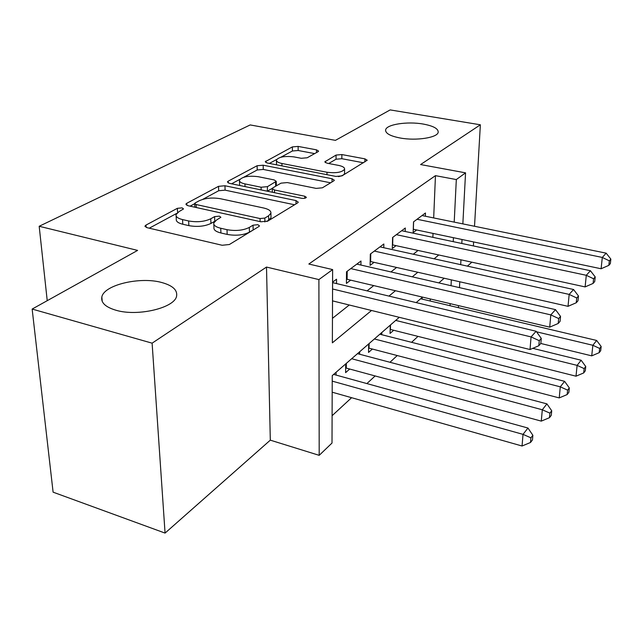 <?xml version="1.0" encoding="UTF-8"?>
<svg xmlns="http://www.w3.org/2000/svg" width="643" height="643" viewBox="0 0 643 643"><rect width="100%" height="100%" fill="white"/><g stroke="black" fill="none" stroke-linecap="round" stroke-linejoin="round"><path stroke-width="0.96" d="M182.106 207.874L177.364 208.324L145.993 225.074L144.988 226.087L146.966 227.654L222.156 245.264L229.374 244.517L258.936 226.497L259.475 225.894L257.867 224.696L253.045 225.179L249.315 227.429C243.175 230.451 235.74 231.199 227.003 229.68L220.734 228.249C215.759 227.019 213.444 225.259 213.765 222.976L216.474 220.075L220.879 217.27L219.376 216.144L214.593 216.619L210.751 218.789C204.482 221.714 197.104 222.438 188.624 220.959L182.548 219.584C177.878 218.427 175.708 216.771 176.037 214.633L178.963 211.668L183.512 208.919L182.106 207.874M253.945 229.543L249.444 232.147L249.315 227.429M214.939 221.168L210.952 223.442L210.751 218.789M400.171 138.004C416.222 141.042 437.811 137.642 438.196 132.177C438.293 128.632 433.294 125.924 423.198 124.051C407.397 121.189 386.266 124.412 385.623 129.942C385.382 133.374 390.229 136.059 400.171 138.004M115.949 310.239C137.883 316.878 175.218 307.732 176.616 295.917C177.492 289.961 172.525 285.492 161.714 282.51C140.238 276.426 104.021 284.841 101.843 296.97C100.782 302.684 105.484 307.105 115.949 310.239M318.06 151.708L318.615 151.121L316.501 149.843L298.127 146.419L292.356 146.901L265.238 161.706L267.263 163.009L335.895 176.423L341.996 175.869L367.209 160.236L364.919 158.853L341.875 154.569L336.064 155.067L324.819 161.835L327.014 163.193L338.548 165.396C342.711 166.272 344.728 167.526 344.592 169.173C342.148 172.34 336.281 173.361 326.982 172.252L281.931 163.483C278.081 162.663 276.241 161.497 276.41 159.986C278.958 156.86 284.809 155.831 293.972 156.892L301.286 158.291L307.193 157.776L318.06 151.708M433.679 217.929L435.456 175.652L456.321 179.566L465.556 172.846L462.847 223.893M32.15 309.066L152.11 343.169L165.066 533.087L53.104 492.168L32.15 309.066L137.602 250.408L39.183 226.272L250.191 124.935L335.437 140.359L390.164 109.913L480.361 124.79L420.594 164.552L465.556 172.846M165.066 533.087L270.309 440.158L266.507 267.062L152.11 343.169M266.507 267.062L318.896 279.584L332.632 269.586L332.367 342.832L371.533 310.489M435.456 175.652L308.833 264.032L332.632 269.586M224.946 185.755L218.532 186.333L186.743 203.309L185.867 204.193L187.869 205.672L260.937 221.795L267.769 221.112L297.637 202.907L298.288 202.167L295.989 200.576L224.946 185.755L225.106 190.151L218.7 190.738L202.706 199.37M228.161 181.189L257.104 165.733L263.18 165.203L332.045 178.754L334.344 180.233L333.781 180.876L322.416 187.804L316.123 188.391L287.308 182.572L281.031 183.151L272.945 187.772L272.262 188.503L274.44 189.982L304.79 196.236L306.398 197.337C305.682 198.285 304.026 198.599 301.438 198.269L229.422 183.343L227.405 181.953L228.161 181.189L228.225 182.966M473.385 245.931L473.618 241.945M474.518 226.272L480.361 124.79M390.277 325.141L390.052 333.46L393.685 330.261M368.68 343.925L368.527 352.436L372.393 349.028M345.693 363.922L345.613 372.643L349.728 369.01M336.53 283.571L336.546 279.207L332.584 282.156M360.924 265.045L360.98 261.01L346.521 271.78L346.416 283.394L350.676 280.155M383.767 247.724L383.855 243.986L370.312 254.065L370.103 265.374L374.089 262.344M405.194 231.48L405.307 228.008L392.6 237.468L392.302 248.495L396.048 245.65M332.455 318.333L349.262 305.007M367.081 290.869L373.736 285.596M390.968 271.933L396.61 267.456M413.296 254.226L418.046 250.457M432.868 237.347L433.036 233.409M425.353 216.233L425.473 212.994L413.521 221.891L413.152 232.645L416.672 229.969M332.101 415.7L351.6 397.704M366.888 383.582L375.166 375.93M389.955 362.282L397.261 355.539M411.576 342.317L417.998 336.385M430.199 301.02L430.288 298.955M336.056 375.07L336.072 372.289M359.63 354.237L359.662 351.769M381.749 334.714L381.797 332.519M422.146 299.108L422.21 297.371M39.183 226.272L47.228 300.675M467.397 266.13L471.858 262.199M399.271 317.32L332.246 375.616L332.005 443.051L319.193 455.34L318.896 279.584M270.309 440.158L319.193 455.34M462.02 239.509L461.811 243.48M460.943 259.812L460.685 264.659M459.777 281.779L459.472 287.63M458.515 305.618L458.403 307.7M453.235 241.664L453.428 237.701M454.207 222.124L456.321 179.566M388.951 296.101L395.461 290.724M412.3 276.82L417.813 272.262M434.113 258.808L438.751 254.974M444.192 278.25L438.839 282.904M422.499 297.114L416.19 302.604M450.044 305.722L450.148 303.641M451.04 285.693L451.33 279.866M176.11 215.871L176.295 219.255C175.973 221.417 178.135 223.081 182.797 224.246L182.548 219.584M210.952 223.442C204.691 226.392 197.329 227.116 188.865 225.637L182.797 224.246M213.822 224.198L213.958 227.662C213.637 229.961 215.952 231.729 220.911 232.975L220.734 228.249M249.444 232.147C243.319 235.193 235.893 235.949 227.18 234.414L220.911 232.975M176.696 213.396L149.256 228.193M294.574 204.779L225.106 190.151M194.684 203.694L190.103 206.162M195.287 202.875L194.684 203.485L196.107 204.522L260.053 218.548L264.812 218.081L268.597 215.791L270.912 213.195C271.169 210.928 268.766 209.2 263.702 208.011L220.469 198.735C212.367 197.377 205.31 198.044 199.274 200.729L195.287 202.875M270.984 216.763L271 217.8L266.893 221.514M231.584 183.794L239.887 179.317M243.753 177.227L257.208 169.977L257.104 165.733M330.615 182.805L263.268 169.439L257.208 169.977M258.116 176.68C248.471 175.523 242.242 176.68 239.437 180.161C239.228 181.784 241.061 183.022 244.935 183.898L261.106 187.234L267.472 186.647L276.257 181.334L274.119 179.911L258.116 176.68M239.453 180.916L239.662 185.465M267.287 191.188L267.472 186.647M272.343 188.319L267.56 191.051M276.265 185.875L276.329 185.433M276.418 160.597L276.498 164.809M338.387 176.624C342.068 175.917 344.126 174.856 344.56 173.433L344.56 172.879M363.48 162.775L341.851 158.708L336.04 159.215L328.669 163.515M314.668 153.605L298.167 150.502L292.404 150.992L280.814 157.246M276.603 159.512L269.369 163.418M332.19 392.198L522.06 446.009L523.016 434.363L527.967 428.045L333.637 374.403M332.23 381.138L523.016 434.363L530.909 437.827L530.515 442.48L532.468 439.925L532.87 435.279L530.909 437.827M527.967 428.045L532.87 435.279M530.515 442.48L522.06 446.009M332.519 300.876L530.025 349.527L531.062 336.916L332.56 288.988M539.26 340.686L538.826 345.725L540.835 343.426L541.269 338.403L539.26 340.686L531.062 336.916L536.133 331.258L332.584 282.631M530.025 349.527L538.826 345.725M541.269 338.403L536.133 331.258M345.653 367.933L541.285 421.125L542.306 409.768L546.92 403.884L357.476 353.666M351.657 358.73L542.306 409.768L549.894 413.144L549.468 417.693L551.292 415.306L551.718 410.773L549.894 413.144M546.92 403.884L551.718 410.773M549.468 417.693L541.285 421.125M368.608 348.056L559.225 397.913L560.294 386.829L564.602 381.331L379.836 334.223M374.371 338.974L560.294 386.829L567.6 390.132L567.158 394.561L568.862 392.334L569.304 387.914L567.6 390.132M564.602 381.331L569.304 387.914M567.158 394.561L559.225 397.913M390.164 329.377L576.007 376.195L577.109 365.377L581.143 360.233L532.75 348.345M395.71 320.415L577.109 365.377L584.149 368.608L583.699 372.932L585.291 370.85L585.749 366.534L584.149 368.608M581.143 360.233L585.749 366.534M583.699 372.932L576.007 376.195M540.795 343.475L591.729 355.852L592.862 345.283L596.648 340.46L420.626 298.746M536.543 331.82L592.862 345.283L599.67 348.442L599.204 352.669L600.699 350.708L601.165 346.497L599.67 348.442M596.648 340.46L601.165 346.497M599.204 352.669L591.729 355.852M347.196 271.282L347.116 279.311L549.709 327.15L550.81 314.893L350.797 268.597M558.679 318.558L558.22 323.461L560.085 321.323L560.543 316.436L558.679 318.558L550.81 314.893L555.52 309.637L356.825 264.112M347.116 279.311L346.448 279.183M549.709 327.15L558.22 323.461M560.543 316.436L555.52 309.637M370.762 253.728L370.617 261.556L568.026 306.333L569.168 294.406L374.314 251.083M576.739 297.982L576.265 302.749L578.001 300.755L578.475 295.997L576.739 297.982L569.168 294.406L573.564 289.503L379.957 246.88M370.617 261.556L370.175 261.468M568.026 306.333L576.265 302.749M578.475 295.997L573.564 289.503M392.857 237.275L392.656 244.911L585.114 286.915L586.295 275.3L396.353 234.671M593.585 278.781L593.095 283.426L594.719 281.562L595.209 276.932L593.585 278.781L586.295 275.3L590.403 270.719L401.65 230.733M585.114 286.915L593.095 283.426M595.209 276.932L590.403 270.719M413.61 221.827L413.353 229.27L601.092 268.758L602.306 257.441L417.05 219.263M609.331 260.833L608.833 265.358L610.352 263.622L610.85 259.105L609.331 260.833L602.306 257.441L606.148 253.157L422.033 215.55M601.092 268.758L608.833 265.358M610.85 259.105L606.148 253.157M177.597 212.544L177.364 208.324M253.165 229.881L253.045 225.179M214.778 221.256L214.593 216.619M188.865 225.637L188.624 220.959M227.18 234.414L227.003 229.68M146.154 227.405L145.993 225.074M296.029 203.887L295.989 200.576M186.848 205.358L186.743 203.309M218.7 190.738L218.532 186.333M196.252 207.52L196.107 204.522M260.126 221.61L260.053 218.548M264.9 221.956L264.812 218.081M268.686 220.42L268.597 215.791M263.268 169.439L263.18 165.203M332.037 181.937L332.045 178.754M274.489 192.683L274.44 189.982M304.798 198.253L304.79 196.236M245.015 186.574L244.935 183.898M261.171 189.926L261.106 187.234M275.662 186.221L275.59 182.049M281.964 165.878L281.931 163.483M326.982 174.679L326.982 172.252M325.374 162.647L325.374 161.232M336.04 159.215L336.064 155.067M341.851 158.708L341.875 154.569M364.87 161.923L364.919 158.853M265.921 162.583L265.889 161.039M292.404 150.992L292.356 146.901M298.167 150.502L298.127 146.419M316.509 152.576L316.501 149.843M346.296 368.077L346.344 363.351M369.042 348.152L369.122 343.539M390.405 329.433L390.526 324.924M102.229 301.414L101.843 296.97M385.599 130.859L385.623 129.942M145.013 226.513L144.988 226.087M194.869 207.215L194.7 203.727M271 217.8L270.912 213.195M272.335 192.233L272.27 188.777M276.329 185.698L276.257 181.334M344.56 173.433L344.592 169.173"/></g></svg>
